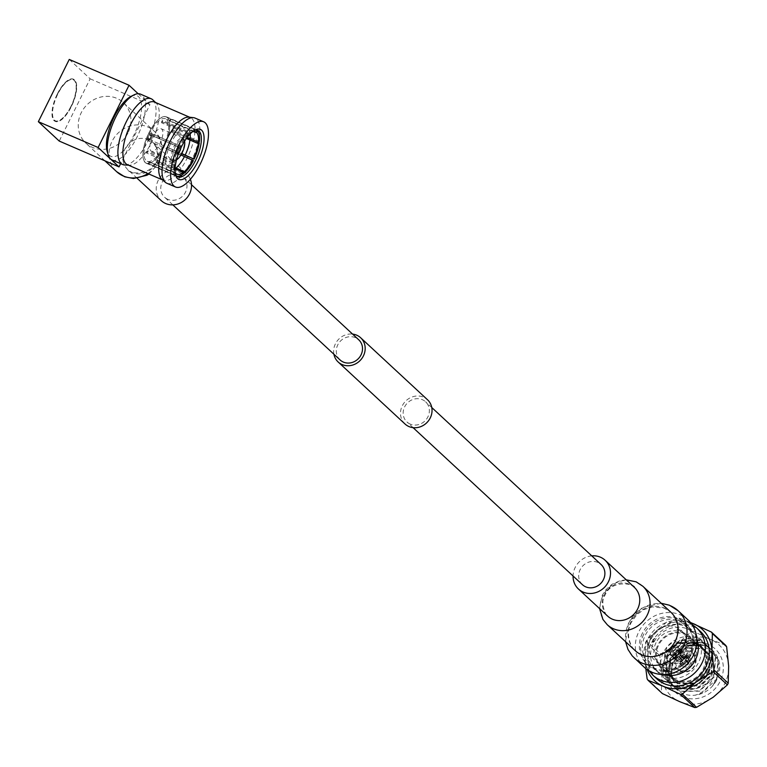 <?xml version="1.0" encoding="UTF-8"?>
<svg xmlns="http://www.w3.org/2000/svg" width="767" height="767" viewBox="0 0 767 767"><rect width="100%" height="100%" fill="white"/><g stroke="black" fill="none" stroke-linecap="round" stroke-linejoin="round"><path stroke-width="0.58" stroke-dasharray="3.83 2.88" d="M340.069 359.944A13.729 12.54 132.8 0 1 338.861 343.012A13.729 12.54 132.8 0 1 355.457 337.672A13.729 12.54 132.8 0 1 358.735 339.8M167.82 199.315A13.729 12.54 132.8 0 1 164.541 197.186A13.729 12.54 132.8 0 1 163.342 180.255A13.729 12.54 132.8 0 1 179.938 174.914A13.729 12.54 132.8 0 1 183.217 177.043A13.729 12.54 132.8 0 1 184.425 193.974A13.729 12.54 132.8 0 1 167.82 199.315M405.024 423.998A16.538 15.1 132.8 0 1 403.576 403.615A16.538 15.1 132.8 0 1 423.566 397.181A16.538 15.1 132.8 0 1 427.507 399.751M333.894 354.22A16.538 15.1 132.8 0 1 352.571 334.086M582.45 584.703A13.729 12.54 132.8 0 1 581.252 567.781A13.729 12.54 132.8 0 1 597.848 562.432A13.729 12.54 132.8 0 1 601.127 564.57M410.211 424.084A13.729 12.54 132.8 0 1 406.932 421.946A13.729 12.54 132.8 0 1 405.733 405.014A13.729 12.54 132.8 0 1 422.329 399.674A13.729 12.54 132.8 0 1 425.608 401.812A13.729 12.54 132.8 0 1 426.807 418.734A13.729 12.54 132.8 0 1 410.211 424.084M710.405 667.108A26.624 24.323 132.8 0 1 674.308 685.708A26.624 24.323 132.8 0 1 667.952 681.566A26.624 24.323 132.8 0 1 665.622 648.748A26.624 24.323 132.8 0 1 697.797 638.384A26.624 24.323 132.8 0 1 704.154 642.525A26.624 24.323 132.8 0 1 708.66 648.374C701.259 635.277 679.035 635.488 670.109 650.004L671.192 678.066L672.601 679.255C688.162 688.593 700.77 684.548 710.405 667.108C703.406 684.337 691.613 690.77 675.037 686.379L668.805 682.362L675.353 686.676C695.554 696.791 721.085 668.134 708.66 648.374M687.769 629.084A26.624 24.323 132.8 0 1 694.125 633.226A26.624 24.323 132.8 0 1 696.455 666.044A26.624 24.323 132.8 0 1 664.28 676.408A26.624 24.323 132.8 0 1 657.923 672.266A26.624 24.323 132.8 0 1 655.584 639.448A26.624 24.323 132.8 0 1 687.769 629.084M668.805 682.362L662.87 672.87L664.903 653.589L680.128 640.014L699.83 640.272L706.321 644.529L712.658 654.395L711.277 674.279L696.695 688.459L677.644 688.804L671.422 684.787L665.478 675.296L667.511 656.015L682.745 642.439L702.447 642.698L708.929 646.955L715.266 656.811L713.885 676.695L699.312 690.875L680.262 691.23L674.03 687.213L668.095 677.712L670.128 658.431L685.353 644.865L705.055 645.114L711.546 649.371L717.874 659.236L716.503 679.121L701.92 693.301L694.883 695.228A26.624 24.323 132.8 0 1 682.668 693.454A26.624 24.323 132.8 0 1 671.873 660.061A26.624 24.323 132.8 0 1 706.158 646.14A26.624 24.323 132.8 0 1 712.313 686.254A26.624 24.323 132.8 0 1 694.883 695.228C704.94 693.109 715.64 679.965 713.732 668.757C711.345 681.393 703.703 688.296 690.827 689.475L683.301 688.287C657.885 680.847 677.347 635.373 704.931 647.156C720.424 656.207 722.878 669.236 712.313 686.254L716.819 679.418L718.19 659.534L711.862 649.668L705.372 645.411L685.669 645.152L670.444 658.728L668.412 678.009L674.346 687.5L680.578 691.518L699.629 691.172L714.202 676.993L715.582 657.108L709.245 647.252L702.764 642.986L683.061 642.736L667.827 656.303L665.794 675.583L671.739 685.084L677.97 689.102L697.011 688.747L711.594 674.567L712.974 654.682L706.637 644.826L700.146 640.57L680.444 640.311L665.219 653.887L663.187 673.167L669.121 682.659M682.266 696.724A29.424 26.883 -47.2 0 0 720.155 681.336A29.424 26.883 -47.2 0 0 708.229 644.424A29.424 26.883 -47.2 0 0 670.339 659.812A29.424 26.883 -47.2 0 0 682.266 696.724M666.935 671.048A20.594 18.82 -47.2 0 0 691.834 663.033A20.594 18.82 -47.2 0 0 690.022 637.636A20.594 18.82 -47.2 0 0 685.104 634.443A20.594 18.82 -47.2 0 0 660.214 642.458A20.594 18.82 -47.2 0 0 662.017 667.846A20.594 18.82 -47.2 0 0 666.935 671.048M694.72 643.35A20.594 18.82 132.8 0 1 699.638 646.552A20.594 18.82 132.8 0 1 701.441 671.95A20.594 18.82 132.8 0 1 676.542 679.965A20.594 18.82 132.8 0 1 671.624 676.762A20.594 18.82 132.8 0 1 669.821 651.365A20.594 18.82 132.8 0 1 694.72 643.35M676.178 680.712A21.438 19.587 132.8 0 1 671.058 677.376A21.438 19.587 132.8 0 1 669.179 650.953A21.438 19.587 132.8 0 1 695.094 642.602A21.438 19.587 132.8 0 1 700.213 645.939A21.438 19.587 132.8 0 1 702.083 672.371A21.438 19.587 132.8 0 1 676.178 680.712M666.561 671.796A21.438 19.587 132.8 0 1 661.442 668.469A21.438 19.587 132.8 0 1 659.562 642.037A21.438 19.587 132.8 0 1 685.477 633.695A21.438 19.587 132.8 0 1 690.597 637.022A21.438 19.587 132.8 0 1 692.476 663.455A21.438 19.587 132.8 0 1 666.561 671.796M673.551 657.722A5.609 5.12 -47.2 0 0 680.319 655.545A5.609 5.12 -47.2 0 0 679.83 648.633A5.609 5.12 -47.2 0 0 678.498 647.76A5.609 5.12 -47.2 0 0 671.719 649.946A5.609 5.12 -47.2 0 0 672.208 656.859A5.609 5.12 -47.2 0 0 673.551 657.722M688.104 656.677A5.609 5.12 132.8 0 1 689.447 657.549A5.609 5.12 132.8 0 1 689.936 664.462A5.609 5.12 132.8 0 1 683.157 666.638A5.609 5.12 132.8 0 1 681.825 665.766A5.609 5.12 132.8 0 1 681.336 658.853A5.609 5.12 132.8 0 1 688.104 656.677M690.329 651.461A11.208 10.239 -47.2 0 0 676.782 655.823A11.208 10.239 -47.2 0 0 677.76 669.649A11.208 10.239 -47.2 0 0 680.434 671.384A11.208 10.239 -47.2 0 0 693.982 667.022A11.208 10.239 -47.2 0 0 693.004 653.206A11.208 10.239 -47.2 0 0 690.329 651.461M671.077 662.707A11.208 10.239 132.8 0 1 668.402 660.962A11.208 10.239 132.8 0 1 667.415 647.147A11.208 10.239 132.8 0 1 680.962 642.784A11.208 10.239 132.8 0 1 683.646 644.529A11.208 10.239 132.8 0 1 684.624 658.345A11.208 10.239 132.8 0 1 671.077 662.707M673.647 657.54A5.388 4.928 132.8 0 1 671.882 650.052A5.388 4.928 132.8 0 1 679.687 648.786A5.388 4.928 132.8 0 1 673.647 657.54M677.501 661.116A5.388 4.928 132.8 0 1 675.746 653.628A5.388 4.928 132.8 0 1 683.972 652.832A5.388 4.928 132.8 0 1 677.501 661.116M682.841 664.941A4.343 3.969 132.8 0 0 683.244 665.19L681.911 664.251L683.723 665.392L684.03 664.768A3.643 3.327 -47.2 0 0 688.344 663.014L687.385 662.477A2.8 2.56 132.8 0 1 684.154 663.791L676.465 656.657A2.8 2.56 132.8 0 1 675.986 656.456L683.675 663.58A2.8 2.56 132.8 0 1 682.659 660.435L673.464 652.65L681.604 660.099A4.343 3.969 132.8 0 0 682.841 664.941L676.705 660.675M681.853 659.601L682.908 659.936A2.8 2.56 132.8 0 1 686.139 658.623L678.45 651.499L679.236 649.917L687.069 657.482A4.343 3.969 132.8 0 0 681.853 659.601L680.425 658.374L680.176 658.872M678.45 651.499A2.8 2.56 132.8 0 1 678.929 651.701L686.618 658.834A2.8 2.56 132.8 0 1 687.635 661.979L679.946 654.845A2.8 2.56 132.8 0 1 679.696 655.344L687.385 662.477M677.021 650.033A2.8 2.56 132.8 0 1 677.932 653.925A2.8 2.56 132.8 0 1 673.877 654.577A2.8 2.56 132.8 0 1 677.021 650.033M681.058 670.876A10.374 9.472 132.8 0 1 676.858 657.865A10.374 9.472 132.8 0 1 690.204 652.439A10.374 9.472 132.8 0 1 694.413 665.449A10.374 9.472 132.8 0 1 681.058 670.876M660.665 654.002A39.913 36.461 -47.2 0 0 660.243 654.836A39.913 36.461 -47.2 0 0 659.831 655.689L661.835 675.037A35.033 32.003 132.8 0 1 677.29 643.906L660.665 654.002L646.399 640.771L660.579 628.413A35.033 32.003 -47.2 0 0 648.882 642.267A35.033 32.003 -47.2 0 0 645.124 659.543L645.565 642.458A39.913 36.461 132.8 0 1 645.967 641.605A39.913 36.461 132.8 0 1 646.399 640.771M700.434 631.452A32.214 29.424 -47.2 0 0 651.269 643.292A32.214 29.424 -47.2 0 0 656.629 678.69M660.933 664.653L663.484 666.082L660.933 664.653M656.063 642.602A19.961 18.235 -47.2 0 0 659.39 664.538A19.961 18.235 -47.2 0 0 689.849 657.204A19.961 18.235 -47.2 0 0 686.523 635.268A19.961 18.235 -47.2 0 0 656.063 642.602M686.235 656.629L687.884 655.382L688.085 652.89L686.628 654.213L686.331 656.686L685.756 656.418L687.615 652.679L685.756 656.418M650.876 637.799A19.961 18.235 -47.2 0 0 654.203 659.725A19.961 18.235 -47.2 0 0 684.663 652.391A19.961 18.235 -47.2 0 0 681.345 630.464A19.961 18.235 -47.2 0 0 650.876 637.799M652.64 642.113L652.842 639.62L654.491 638.374L654.098 640.781L652.64 642.113L653.206 642.372L654.577 640.982L654.491 638.374M643.628 634.453A28.034 25.608 -47.2 0 0 648.297 665.267A28.034 25.608 -47.2 0 0 691.086 654.96A28.034 25.608 -47.2 0 0 686.417 624.156A28.034 25.608 -47.2 0 0 643.628 634.453M642.362 633.283A28.034 25.608 -47.2 0 0 647.032 664.088A28.034 25.608 -47.2 0 0 689.821 653.791A28.034 25.608 -47.2 0 0 685.152 622.977A28.034 25.608 -47.2 0 0 642.362 633.283M725.668 645.306L710.702 639.438L693.282 631.308A39.913 36.461 -47.2 0 0 691.47 631.557L677.29 643.906A35.033 32.003 132.8 0 1 710.702 639.438A35.033 32.003 132.8 0 1 728.65 666.101A35.033 32.003 132.8 0 1 724.892 683.378A35.033 32.003 132.8 0 1 713.195 697.232A35.033 32.003 132.8 0 1 679.792 701.7A35.033 32.003 132.8 0 1 661.835 675.037L661.403 692.131A39.913 36.461 -47.2 0 0 662.381 693.569M690.31 654.836A26.634 24.333 132.8 0 1 656.025 668.766A26.634 24.333 132.8 0 1 645.229 635.354A26.634 24.333 132.8 0 1 679.524 621.423A26.634 24.333 132.8 0 1 690.31 654.836M661.183 664.155L663.733 665.583L661.183 664.155M678.536 629.18L681.01 630.781L678.536 629.18M679.543 630.838L676.993 629.41L679.543 630.838M654.97 638.575L653.321 639.822L653.12 642.315M591.74 555.864A19.616 17.919 -47.2 0 0 573.064 576.007M688.009 619.899A32.233 29.453 -47.2 0 0 680.31 614.885A32.233 29.453 -47.2 0 0 641.346 627.435A32.233 29.453 -47.2 0 0 644.175 667.175M690.655 622.727A35.033 32.003 -47.2 0 0 660.579 628.413L677.203 618.327A39.913 36.461 132.8 0 1 679.016 618.077L690.405 622.43M645.804 668.575L645.124 659.543A35.033 32.003 -47.2 0 0 647.195 669.601M647.137 678.9L661.403 692.131M679.016 618.077L693.282 631.308M691.47 631.557L677.203 618.327M659.831 655.689L645.565 642.458M683.244 665.19L683.675 663.58M676.465 656.657L675.679 658.239L675.209 658.038L675.986 656.456M675.209 658.038L681.911 664.251M675.679 658.239L682.39 664.462M684.154 663.791L684.03 664.768M686.417 656.341L687.548 657.693L686.618 658.834M679.706 650.119L678.929 651.701M679.236 649.917L685.947 656.13M686.139 658.623L687.069 657.482M673.464 652.65L673.714 652.161L675.219 652.803L682.908 659.936M673.714 652.161L680.425 658.374M682.659 660.435L681.604 660.099M674.97 653.302A2.8 2.56 132.8 0 1 675.219 652.803M679.946 654.845L681.451 655.497L681.201 655.996L688.593 662.515A3.643 3.327 -47.2 0 0 687.242 658.316M681.451 655.497L688.152 661.72M681.201 655.996L679.696 655.344M687.635 661.979L688.593 662.515M687.913 662.218L688.344 663.014M687.548 657.693A4.343 3.969 132.8 0 1 689.188 662.774M688.939 663.273A4.343 3.969 132.8 0 1 683.723 665.392M713.732 668.757L712.716 660.234L707.481 652.113L702.131 648.594L685.899 648.326L673.34 659.419L671.614 675.19L676.456 682.946L681.547 686.225L697.117 685.89L709.034 674.193L710.108 657.818L704.873 649.687L699.523 646.169L683.292 645.91L670.722 656.993L668.997 672.764L673.838 680.53L678.929 683.809L694.509 683.464L706.417 671.767L707.49 655.392L702.256 647.262L696.906 643.753L680.674 643.484L668.115 654.577L666.389 670.348L672.601 679.255M690.827 689.475L699.082 687.702L710.99 676.005L712.064 659.63L706.829 651.509L701.479 647.99L685.247 647.722L672.688 658.815L670.962 674.586L675.804 682.342L680.895 685.621L696.465 685.286L708.382 673.589L709.446 657.214L704.211 649.083L698.871 645.565L682.64 645.296L670.07 656.389L668.345 672.16L673.186 679.926L678.277 683.205L693.857 682.86L705.765 671.163L706.838 654.788L701.604 646.658L696.254 643.149L680.022 642.88L670.109 650.004M682.199 660.358A3.643 3.327 -47.2 0 0 683.56 664.567M686.762 658.105A3.643 3.327 -47.2 0 0 682.448 659.86M57.372 93.881A22.981 8.897 -66.6 0 1 73.344 79.135A22.981 8.897 -66.6 0 1 71.082 106.584A22.981 8.897 -66.6 0 1 55.109 121.33A22.981 8.897 -66.6 0 1 57.372 93.881M57.611 93.977A22.981 8.897 -66.6 0 1 73.574 79.241A22.981 8.897 -66.6 0 1 71.321 106.69A22.981 8.897 -66.6 0 1 55.349 121.426A22.981 8.897 -66.6 0 1 57.611 93.977M71.149 106.536A22.416 8.677 -66.6 0 1 55.569 120.918A22.416 8.677 -66.6 0 1 57.774 94.13A22.416 8.677 -66.6 0 1 73.354 79.749A22.416 8.677 -66.6 0 1 71.149 106.536M70.909 106.431A22.416 8.677 -66.6 0 1 55.329 120.812A22.416 8.677 -66.6 0 1 57.544 94.034A22.416 8.677 -66.6 0 1 73.114 79.653A22.416 8.677 -66.6 0 1 70.909 106.431M190.369 179.296A18.494 16.893 -47.2 0 0 186.458 173.553A18.494 16.893 -47.2 0 0 158.223 180.35A18.494 16.893 -47.2 0 0 161.31 200.676M127.955 132.95A27.602 25.215 132.8 0 1 85.818 143.093A27.602 25.215 132.8 0 1 81.225 112.759A27.602 25.215 132.8 0 1 123.353 102.615A27.602 25.215 132.8 0 1 127.955 132.95M138.165 93.737L149.929 104.638L120.64 163.639M69.26 59.433L90.151 78.809L59.241 141.07M90.151 78.809L149.929 104.638M148.549 136.085A3.921 1.515 113.4 0 0 148.156 140.773A3.921 1.515 113.4 0 0 150.888 138.252A3.921 1.515 113.4 0 0 151.272 133.573A3.921 1.515 113.4 0 0 148.549 136.085A3.921 1.515 113.4 0 0 148.156 140.773A3.921 1.515 113.4 0 0 150.888 138.252A3.921 1.515 113.4 0 0 151.272 133.573A3.921 1.515 113.4 0 0 148.549 136.085M177.608 148.645A3.921 1.515 113.4 0 0 177.215 153.323A3.921 1.515 113.4 0 0 179.018 152.297A3.921 1.515 113.4 0 1 177.215 153.323A3.921 1.515 113.4 0 1 177.608 148.645A3.921 1.515 113.4 0 1 180.331 146.123A3.921 1.515 113.4 0 0 177.608 148.645M178.979 147.274A2.359 0.911 113.4 0 0 178.874 147.206A2.359 0.911 113.4 0 0 178.443 147.254A2.359 0.911 113.4 0 0 177.244 148.712A2.359 0.911 113.4 0 0 176.746 151.176A2.359 0.911 113.4 0 0 176.909 151.463A2.359 0.911 113.4 0 0 177.014 151.53A2.359 0.911 113.4 0 0 178.644 150.016A2.359 0.911 113.4 0 0 178.979 147.274M150.418 137.82A2.359 0.911 113.4 0 0 150.648 135.011A2.359 0.911 113.4 0 0 149.019 136.516A2.359 0.911 113.4 0 0 148.779 139.335A2.359 0.911 113.4 0 0 150.418 137.82M179.43 151.252A3.336 1.294 -66.6 0 1 177.302 152.691A3.336 1.294 -66.6 0 1 177.072 152.288A3.336 1.294 -66.6 0 1 177.589 149.21A3.336 1.294 -66.6 0 1 179.478 146.727A3.336 1.294 -66.6 0 1 180.245 146.765A3.336 1.294 -66.6 0 1 180.341 149.153M180.811 148.136A3.921 1.515 113.4 0 0 180.331 146.123A3.921 1.515 113.4 0 1 180.811 148.136M189.018 133.535L162.451 122.049L162.652 120.438L189.219 131.914L189.018 133.535A23.144 8.964 113.4 0 1 192.776 131.55L170.13 121.148A23.144 8.964 113.4 0 0 169.632 120.687L194.54 131.454M190.178 133.928A23.144 8.964 113.4 0 0 188.394 129.038M162.451 122.049A23.144 8.964 113.4 0 0 161.578 122.778L188.145 134.254L188.346 132.633L161.779 121.157A25.11 9.722 -66.6 0 1 162.652 120.438M153.151 134.34L179.718 145.816L153.151 134.34A23.144 8.964 113.4 0 0 152.777 135.069A23.144 8.964 113.4 0 0 152.412 135.817L178.395 146.756A25.11 9.722 113.4 0 0 173.208 163.131L174.234 162.278L170.389 160.236L147.667 150.802L146.641 151.655L173.208 163.131M179.842 130.668A23.144 8.964 113.4 0 0 171.415 142.231M173.045 164.502L146.478 153.026L147.504 152.173L170.226 161.607L174.071 163.649L173.045 164.502A25.11 9.722 113.4 0 0 174.924 175.029L175.384 174.109M175.796 173.284L171.904 170.964L167.494 169.699L149.229 161.799L148.357 163.544L174.924 175.029M165.768 160.063A23.144 8.964 113.4 0 0 167.494 169.699M170.677 143.707A23.144 8.964 113.4 0 0 165.931 158.692M175.739 174.857L175.422 175.49L148.856 164.004L149.718 162.259L172.402 171.425L176.285 173.745M167.992 170.159A23.144 8.964 113.4 0 0 168.759 170.619A23.144 8.964 113.4 0 0 169.651 170.868A23.144 8.964 113.4 0 0 175.077 168.855M165.538 118.789A23.144 8.964 113.4 0 0 149.45 133.64A23.144 8.964 113.4 0 0 147.178 161.291A23.144 8.964 113.4 0 0 163.266 146.439A23.144 8.964 113.4 0 0 165.538 118.789L187.129 128.118A23.144 8.964 113.4 0 1 187.896 128.578L193.274 131.454M187.129 128.118A23.144 8.964 113.4 0 0 180.715 129.949M166.851 183.255A35.503 13.739 113.4 0 0 191.529 160.476A35.503 13.739 113.4 0 0 195.019 118.06M112.164 159.977A35.838 13.873 113.4 0 0 137.063 136.996A35.838 13.873 113.4 0 0 140.591 94.188M124.791 165.01A35.838 13.873 113.4 0 0 147.667 141.579A35.838 13.873 113.4 0 0 152.911 99.94M127.514 164.78A34.151 13.221 113.4 0 0 129.441 165.202A34.151 13.221 113.4 0 0 151.243 142.873A34.151 13.221 113.4 0 0 156.238 103.19A34.151 13.221 113.4 0 0 154.598 102.078M161.981 179.411A34.151 13.221 113.4 0 0 163.323 180.245A34.151 13.221 113.4 0 0 187.052 158.347A34.151 13.221 113.4 0 0 190.408 117.552A34.151 13.221 113.4 0 0 188.874 117.15M194.243 130.524A25.311 9.798 113.4 0 0 193.246 130.956A25.311 9.798 113.4 0 0 180.36 146.67A25.311 9.798 113.4 0 0 175.02 173.121A25.311 9.798 113.4 0 0 175.394 174.147M163.908 147.034A25.311 9.798 113.4 0 0 166.391 116.814A25.311 9.798 113.4 0 0 148.808 133.046A25.311 9.798 113.4 0 0 146.324 163.266A25.311 9.798 113.4 0 0 163.908 147.034M186.4 138.501L171.693 132.145A23.144 8.964 113.4 0 0 171.856 130.774L187.206 137.408M180.954 154.982L166.209 148.616A23.144 8.964 113.4 0 0 166.583 147.878A23.144 8.964 113.4 0 0 166.947 147.13L181.779 153.544M148.865 133.094A25.11 9.722 113.4 0 0 146.401 163.093A25.11 9.722 113.4 0 0 163.85 146.986A25.11 9.722 113.4 0 0 166.314 116.987A25.11 9.722 113.4 0 0 148.865 133.094M181.654 153.774L167.532 147.676A25.11 9.722 -66.6 0 1 167.168 148.415A25.11 9.722 -66.6 0 1 166.794 149.153L193.361 160.639M183.399 172.949L157.58 161.789A25.11 9.722 -66.6 0 1 156.708 162.518L183.275 173.994M175.422 175.49A25.11 9.722 113.4 0 0 176.285 176.007A25.11 9.722 113.4 0 0 176.755 176.17M148.856 164.004A25.11 9.722 -66.6 0 1 148.357 163.544M146.478 153.026A25.11 9.722 -66.6 0 1 146.641 151.655M178.395 146.756L151.828 135.28A25.11 9.722 -66.6 0 1 152.192 134.532A25.11 9.722 -66.6 0 1 152.566 133.794M181.597 152.758A12.262 4.746 -66.6 0 1 175.355 160.37A12.262 4.746 -66.6 0 1 173.083 160.619A12.262 4.746 -66.6 0 1 174.291 145.979A12.262 4.746 -66.6 0 1 182.805 138.108A12.262 4.746 -66.6 0 1 184.185 139.939A12.262 4.746 -66.6 0 1 181.597 152.758M152.7 136.651A12.262 4.746 113.4 0 0 151.492 151.291A12.262 4.746 113.4 0 0 160.015 143.429A12.262 4.746 113.4 0 0 161.223 128.789A12.262 4.746 113.4 0 0 152.7 136.651M184.569 141.233A11.284 4.362 113.4 0 0 184.521 141.051A11.284 4.362 113.4 0 0 175.413 146.602A11.284 4.362 113.4 0 0 172.796 157.024A11.284 4.362 113.4 0 0 176.4 159.852A11.284 4.362 113.4 0 0 176.563 159.766M130.965 96.412A33.029 12.78 -66.6 0 1 141.511 104.695A33.029 12.78 -66.6 0 1 133.851 135.193A33.029 12.78 -66.6 0 1 107.188 151.454M161.779 121.157L161.578 122.778M157.58 161.789L157.781 160.178L175.154 167.685M175.087 168.75L156.909 160.897L156.708 162.518M156.909 160.897A23.144 8.964 113.4 0 0 157.781 160.178M147.667 150.802A23.144 8.964 113.4 0 0 147.504 152.173M151.828 135.28L152.412 135.817M166.209 148.616L166.794 149.153M167.532 147.676L166.947 147.13M171.693 132.145L172.719 131.301L187.119 137.523M199.449 141.406L172.882 129.93A25.11 9.722 -66.6 0 1 172.719 131.301M172.882 129.93L171.856 130.774M190.916 139.163L197.387 141.962M149.229 161.799A23.144 8.964 113.4 0 0 149.718 162.259M170.13 121.148L171.003 119.403L196.966 130.62M197.071 130.419L170.504 118.943L169.632 120.687M170.504 118.943A25.11 9.722 -66.6 0 1 171.003 119.403M188.346 132.633A25.11 9.722 113.4 0 0 179.133 145.27M196.649 130.131A25.11 9.722 113.4 0 0 196.208 129.901A25.11 9.722 113.4 0 0 189.219 131.914M178.979 147.293A23.144 8.964 113.4 0 0 174.234 162.278M174.071 163.649A23.144 8.964 113.4 0 0 175.144 172.374M188.145 134.254A23.144 8.964 113.4 0 0 179.718 145.816M634.386 587.378A19.616 17.919 -47.2 0 0 629.697 584.329A19.616 17.919 -47.2 0 0 604.434 594.588A19.616 17.919 -47.2 0 0 607.704 616.15C606.985 618.48 599.219 601.999 605 595.317C611.721 578.069 636.821 584.818 634.395 587.397M642.871 586.276A26.203 23.94 -47.2 0 0 636.62 582.201A26.203 23.94 -47.2 0 0 602.881 595.901A26.203 23.94 -47.2 0 0 607.243 624.702M670.904 612.267A26.203 23.94 -47.2 0 0 664.653 608.193A26.203 23.94 -47.2 0 0 630.915 621.903A26.203 23.94 -47.2 0 0 635.277 650.694C635.344 652.372 623.207 638.086 631.279 622.382L636.773 614.77L643.734 609.669L652.276 606.879L664.03 608.068L670.914 612.267M670.492 605.786A32.233 29.453 -47.2 0 0 628.988 622.641A32.233 29.453 -47.2 0 0 634.357 658.067M652.727 675.075A32.214 29.424 132.8 0 1 647.358 639.668A32.214 29.424 132.8 0 1 696.532 627.828M696.81 638.997A26.605 24.304 -47.2 0 0 674.605 624.338A26.605 24.304 -47.2 0 0 650.435 640.167A26.605 24.304 -47.2 0 0 663.886 674.509M147.878 173.582A27.602 25.215 -47.2 0 0 158.769 161.53A27.602 25.215 -47.2 0 0 154.177 131.195A27.602 25.215 -47.2 0 0 112.04 141.339A27.602 25.215 -47.2 0 0 116.642 171.674M156.104 162.872A18.494 16.893 -47.2 0 0 153.026 142.547A18.494 16.893 -47.2 0 0 124.791 149.344A18.494 16.893 -47.2 0 0 127.868 169.67A18.494 16.893 -47.2 0 0 156.104 162.872M172.843 204.875L164.541 197.186M413.097 427.67L406.932 421.946M431.773 407.526L425.608 401.812M191.52 184.742L183.217 177.043M626.246 579.833L620.302 580.6L611.75 584.425L605.757 589.871L602.316 595.182L599.564 608.605M661.192 603.255L642.219 607.617L628.614 622.152L625.556 641.691M694.125 633.226L704.154 642.525M699.638 646.552L690.022 637.636M671.058 677.376L661.442 668.469M689.447 657.549L679.83 648.633M677.76 669.649L668.402 660.962M672.352 656.696L676.216 660.272M677.692 650.474L687.05 659.15M659.39 664.538L654.203 659.725M648.297 665.267L647.032 664.088M648.882 670.665L647.089 639.227L666.839 621.932L691.853 624.328M663.733 665.583L663.484 666.082M680.76 631.279L681.01 630.781M676.993 629.41L677.242 628.911M659.965 663.714L659.716 664.212M686.417 624.156L685.152 622.977M686.523 635.268L681.345 630.464M673.877 654.577L683.244 663.263M688.699 658.623L683.972 652.832M679.687 648.786L683.55 652.372M693.004 653.206L683.646 644.529M681.825 665.766L672.208 656.859M700.213 645.939L690.597 637.022M671.624 676.762L662.017 667.846M707.481 652.113L706.829 651.509M676.456 682.946L675.804 682.342M704.873 649.687L704.211 649.083M673.838 680.53L673.186 679.926M702.256 647.262L701.604 646.658M657.923 672.266L667.952 681.566M137.207 178.327L127.868 169.67C127.552 173.4 149.661 176.976 155.442 162.019L157.465 154.196L156.382 147.638L153.007 142.528L186.458 173.553M148.98 174.051L159.431 162.383C163.841 147.772 162.096 137.379 154.177 131.195L123.353 102.615M104.916 160.811L85.818 143.093M148.156 140.773L177.215 153.323L148.156 140.773M150.648 135.011L178.874 147.206M176.746 151.176L177.072 152.288M178.443 147.254L179.478 146.727M148.779 139.335L177.014 151.53M151.272 133.573L180.331 146.123L151.272 133.573M176.209 173.678L169.651 170.868M129.441 165.202L128.405 165.164M162.594 179.938L163.323 180.245M166.391 116.814L197.944 130.438M193.246 130.956L195.317 129.911M146.401 163.093L176.285 176.007M173.083 160.619L151.492 151.291M176.4 159.852L175.355 160.37M184.521 141.051L184.185 139.939M182.805 138.108L161.223 128.789M166.314 116.987L196.208 129.901M147.178 161.291L168.759 170.619M175.02 173.121L175.681 175.355M146.324 163.266L177.867 176.899M189.689 117.236L190.408 117.552M156.238 103.19L155.5 102.462"/><path stroke-width="1.15" d="M191.52 184.742L358.735 339.8A13.729 12.54 132.8 0 1 359.944 356.732A13.729 12.54 132.8 0 1 343.348 362.082A13.729 12.54 132.8 0 1 340.069 359.944L172.843 204.875M352.571 334.086A16.538 15.1 132.8 0 1 356.693 335.179A16.538 15.1 132.8 0 1 360.643 337.748L427.507 399.751A16.538 15.1 132.8 0 1 428.954 420.134A16.538 15.1 132.8 0 1 408.974 426.567A16.538 15.1 132.8 0 1 405.024 423.998L338.161 361.995A16.538 15.1 132.8 0 1 333.894 354.22M360.643 337.748A16.538 15.1 132.8 0 1 362.091 358.131A16.538 15.1 132.8 0 1 342.111 364.565A16.538 15.1 132.8 0 1 338.161 361.995M431.773 407.526L601.127 564.57A13.729 12.54 132.8 0 1 602.325 581.501A13.729 12.54 132.8 0 1 585.729 586.841A13.729 12.54 132.8 0 1 582.45 584.703L413.097 427.67M652.727 675.075L656.629 678.69A32.214 29.424 -47.2 0 0 705.803 666.859A32.214 29.424 -47.2 0 0 700.434 631.452L696.532 627.828A32.214 29.424 132.8 0 1 701.891 663.234A32.214 29.424 132.8 0 1 652.727 675.075L648.882 670.665M647.195 669.601A35.033 32.003 -47.2 0 0 663.081 686.206A35.033 32.003 -47.2 0 0 696.484 681.738A35.033 32.003 -47.2 0 0 711.939 650.608L713.943 669.955A39.913 36.461 132.8 0 1 713.109 671.643L696.484 681.738L682.304 694.087A39.913 36.461 132.8 0 1 680.492 694.336L663.081 686.206L648.105 680.339L662.381 693.569L679.792 701.7L694.758 707.567A39.913 36.461 -47.2 0 0 696.57 707.318L713.195 697.232L727.375 684.873A39.913 36.461 -47.2 0 0 727.806 684.039A39.913 36.461 -47.2 0 0 728.219 683.186L728.65 666.101L726.637 646.744A39.913 36.461 -47.2 0 0 725.668 645.306L711.402 632.075A39.913 36.461 132.8 0 1 712.37 633.513L711.939 650.608A35.033 32.003 -47.2 0 0 693.982 623.945A35.033 32.003 -47.2 0 0 690.655 622.727M573.064 576.007A19.616 17.919 -47.2 0 0 578.452 589.018A19.616 17.919 -47.2 0 0 583.131 592.066A19.616 17.919 -47.2 0 0 606.85 584.435A19.616 17.919 -47.2 0 0 605.125 560.255A19.616 17.919 -47.2 0 0 600.446 557.206A19.616 17.919 -47.2 0 0 591.74 555.864M625.556 641.691L628.01 649.486L632.276 655.948L644.175 667.175A32.233 29.453 -47.2 0 0 651.864 672.18A32.233 29.453 -47.2 0 0 690.827 659.639A32.233 29.453 -47.2 0 0 688.009 619.899L678.191 610.791A32.233 29.453 -47.2 0 0 670.492 605.786M690.405 622.43L711.402 632.075M648.105 680.339A39.913 36.461 132.8 0 1 647.137 678.9L645.804 668.575M680.492 694.336L694.758 707.567M696.57 707.318L682.304 694.087M713.109 671.643L727.375 684.873M728.219 683.186L713.943 669.955M712.37 633.513L726.637 646.744M137.207 178.327L161.31 200.676A18.494 16.893 -47.2 0 0 189.535 193.878A18.494 16.893 -47.2 0 0 190.369 179.296M120.64 163.639L119.019 166.899L98.128 147.523L129.038 85.262L138.165 93.737M119.019 166.899L59.241 141.07L38.35 121.694L69.26 59.433L129.038 85.262M38.35 121.694L98.128 147.523M179.018 152.297A3.921 1.515 113.4 0 0 179.948 150.811A3.921 1.515 113.4 0 0 180.811 148.136A3.921 1.515 113.4 0 1 179.948 150.811A3.921 1.515 113.4 0 1 179.018 152.297M180.341 149.153A3.336 1.294 -66.6 0 1 179.43 151.252M175.154 167.685L184.348 171.655L184.147 173.275A25.11 9.722 113.4 0 0 193.361 160.639L180.954 154.982M176.046 168.069A23.144 8.964 113.4 0 0 184.473 156.506M181.779 153.544L194.099 159.153L181.654 153.774M197.387 141.962L199.286 142.777L198.26 143.63L186.4 138.501M185.211 155.02A23.144 8.964 113.4 0 0 189.957 140.045M187.206 137.408L198.423 142.25L199.449 141.406A25.11 9.722 113.4 0 0 197.57 130.879L196.697 132.624L192.287 131.358M190.12 138.664A23.144 8.964 113.4 0 0 190.178 133.928M176.755 176.17A25.11 9.722 113.4 0 0 183.275 173.994L183.476 172.374L175.087 168.75M203.648 121.79L195.019 118.06A35.503 13.739 113.4 0 0 193.428 117.648A35.503 13.739 113.4 0 0 170.351 140.84A35.503 13.739 113.4 0 0 165.461 182.383A35.503 13.739 113.4 0 0 166.851 183.255L175.48 186.985A35.503 13.739 113.4 0 0 200.158 164.205A35.503 13.739 113.4 0 0 203.648 121.79A35.503 13.739 113.4 0 0 178.979 144.57A35.503 13.739 113.4 0 0 175.48 186.985M155.5 102.462L152.911 99.94A35.838 13.873 113.4 0 0 151.195 98.77L140.591 94.188A35.838 13.873 113.4 0 0 133.928 94.916A35.838 13.873 113.4 0 0 115.692 117.178A35.838 13.873 113.4 0 0 108.128 154.627A35.838 13.873 113.4 0 0 112.164 159.977L122.768 164.56A35.838 13.873 113.4 0 0 124.791 165.01L128.405 165.164M151.195 98.77A35.838 13.873 113.4 0 0 126.296 121.761A35.838 13.873 113.4 0 0 122.768 164.56M189.689 117.236L154.598 102.078A34.151 13.221 113.4 0 0 130.869 123.986A34.151 13.221 113.4 0 0 127.514 164.78L162.594 179.938M193.428 117.648L188.874 117.15A34.151 13.221 113.4 0 0 166.679 139.46A34.151 13.221 113.4 0 0 161.981 179.411L165.461 182.383M175.394 174.147A25.311 9.798 113.4 0 0 177.867 176.899A25.311 9.798 113.4 0 0 195.451 160.667A25.311 9.798 113.4 0 0 197.944 130.438A25.311 9.798 113.4 0 0 194.243 130.524M181.434 146.852A27.267 10.556 -66.6 0 1 195.317 129.911A27.267 10.556 -66.6 0 1 204.022 136.756A27.267 10.556 -66.6 0 1 197.704 161.933A27.267 10.556 -66.6 0 1 175.681 175.355A27.267 10.556 -66.6 0 1 181.434 146.852M184.147 173.275L183.399 172.949M176.563 159.766A11.284 4.362 113.4 0 0 182.134 152.844A11.284 4.362 113.4 0 0 184.569 141.233M108.128 154.627L107.188 151.454A33.029 12.78 -66.6 0 1 114.149 116.929A33.029 12.78 -66.6 0 1 130.965 96.412L133.928 94.916M187.119 137.523L190.916 139.163M175.384 174.109L175.796 173.284A23.144 8.964 113.4 0 1 175.144 172.374M175.758 173.342L176.285 173.745L175.739 174.857M196.966 130.62L197.57 130.879M193.274 131.454L196.199 132.164L197.071 130.419A25.11 9.722 113.4 0 0 196.649 130.131M194.099 159.153A25.11 9.722 113.4 0 0 199.286 142.777M196.199 132.164A23.144 8.964 113.4 0 0 194.54 131.454A23.144 8.964 113.4 0 0 192.776 131.55M176.285 173.745A23.144 8.964 113.4 0 0 183.476 172.374M198.423 142.25A23.144 8.964 113.4 0 0 196.697 132.624M193.514 158.606A23.144 8.964 113.4 0 0 198.26 143.63M184.348 171.655A23.144 8.964 113.4 0 0 192.776 160.092M578.452 589.018L607.723 616.16A19.616 17.919 -47.2 0 0 612.392 619.199A19.616 17.919 -47.2 0 0 637.645 608.94A19.616 17.919 -47.2 0 0 634.386 587.378L605.125 560.255M670.914 612.277L670.904 612.267A26.203 23.94 -47.2 0 1 675.267 641.068A26.203 23.94 -47.2 0 1 641.528 654.769A26.203 23.94 -47.2 0 1 635.277 650.694L607.243 624.702A26.203 23.94 -47.2 0 0 613.504 628.777A26.203 23.94 -47.2 0 0 647.233 615.067A26.203 23.94 -47.2 0 0 642.871 586.276L636.15 581.827L626.246 579.833M634.357 658.067A32.233 29.453 -47.2 0 0 642.046 663.081A32.233 29.453 -47.2 0 0 683.56 646.217A32.233 29.453 -47.2 0 0 678.191 610.791L669.418 605.221L661.192 603.255M663.886 674.509A26.605 24.304 -47.2 0 0 695.477 659.63A26.605 24.304 -47.2 0 0 696.81 638.997M104.916 160.811L116.642 171.674A27.602 25.215 -47.2 0 0 147.878 173.582M670.904 612.267L642.871 586.276M599.564 608.605L602.929 619.439L607.243 624.702M696.532 627.828L691.853 624.328M116.642 171.674L124.743 176.803L133.516 178.519L146.928 175.25L148.98 174.051"/></g></svg>
